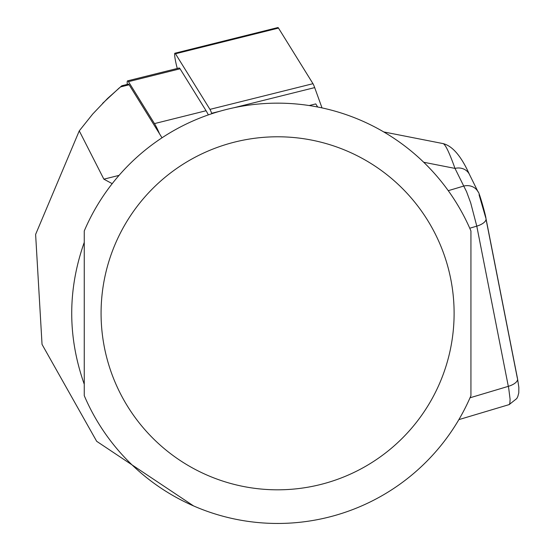 <?xml version="1.0" encoding="UTF-8"?>
<svg xmlns="http://www.w3.org/2000/svg" width="551" height="551" viewBox="0 0 551 551"><rect width="100%" height="100%" fill="white"/><g stroke="black" fill="none" stroke-linecap="round" stroke-linejoin="round"><path stroke-width="0.83" d="M162.008 137.798L129.141 84.792A16.812 1.756 -104 0 0 128.411 84.124L121.867 85.749L107.562 98.457L92.706 114.043L79.268 130.862L35.615 234.423L42.041 344.396L96.68 441.31L193.573 505.921M309.194 105.544L315.757 103.912L317.679 107.018M112.204 183.662L103.864 179.165L79.268 130.862M84.262 313.305L84.262 395.666A210.145 210.145 0 0 0 470.933 395.666L470.933 230.945A210.145 210.145 0 0 0 84.262 230.945L84.262 313.305M84.262 384.254C67.546 336.957 67.546 289.654 84.262 242.35L84.262 384.254M102.644 103.319L119.402 87.802M129.141 84.792L120.4 86.968L121.867 85.749M509.041 404.641L509.84 403.456L510.102 399.31L508.745 388.531L476.78 226.137L470.678 202.823L466.539 191.631L463.742 186.059A13.451 12.067 -26.3 0 1 478.061 191.851M448.259 190.68L463.742 186.059L455.002 168.406A13.451 12.067 -26.3 0 1 469.321 174.199M423.698 162.249L455.002 168.406C449.306 152.51 445.325 144.238 443.045 143.591L383.744 131.937M127.281 84.399A20.173 2.108 76 0 1 127.598 80.859A20.173 2.108 76 0 1 128.473 81.658L154.473 123.603A99.187 10.366 76 0 1 159.528 133.803M127.598 80.859L179.185 67.993A20.173 2.108 76 0 1 180.06 68.799L206.067 110.737A99.187 10.366 76 0 1 208.347 114.897M277.649 28.294A13.451 1.405 76 0 1 277.911 27.55A13.451 1.405 76 0 1 278.489 28.087L312.975 83.69A16.812 1.756 76 0 1 314.676 87.602L322.011 107.906M177.264 68.476A13.451 1.405 76 0 1 174.894 53.233A13.451 1.405 76 0 1 175.48 53.771L209.959 109.374A16.812 1.756 76 0 1 211.66 113.286L211.818 113.72M119.044 175.383L103.864 179.165M470.933 230.945A210.145 210.145 0 0 0 84.262 230.945M101.074 313.305A176.527 176.527 0 0 0 365.857 466.174A176.527 176.527 0 0 0 365.857 160.431A176.527 176.527 0 0 0 101.074 313.305M486.01 218.63A13.451 5.765 -11.1 0 1 476.78 226.137L469.755 228.231M479.067 194.744L485.782 217.948A13.451 5.765 -11.1 0 1 485.996 218.589L517.547 378.792A13.451 5.765 -11.1 0 0 517.334 378.151L486.037 219.257M470.017 397.788L508.332 386.341A13.451 5.765 -11.1 0 0 517.561 378.833M128.473 81.658L180.06 68.799M154.473 123.603L206.067 110.737M175.48 53.771L278.489 28.087M209.959 109.374L312.975 83.69M211.66 113.286L219.821 111.254M233.748 107.782L314.676 87.602M485.996 218.589C485.727 214.931 478.351 189.544 478.144 192.01L469.404 174.357C461.201 156.119 452.412 145.863 443.032 143.591M509.303 404.558L458.859 419.628M517.547 378.792L518.856 387.443L518.78 392.911L517.816 396.493L516.776 398.545L509.331 404.468M174.894 53.233L277.911 27.55"/></g></svg>
